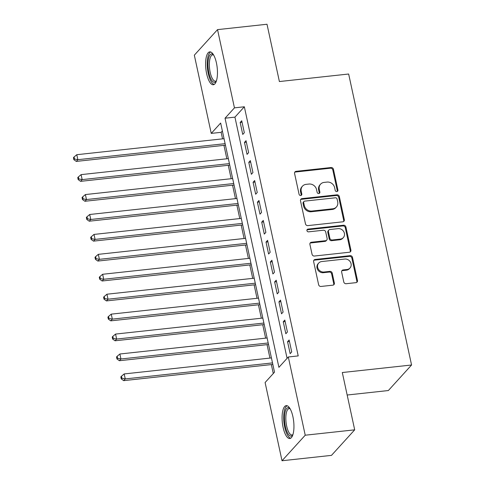 <?xml version="1.0" encoding="UTF-8"?>
<svg xmlns="http://www.w3.org/2000/svg" width="485" height="485" viewBox="0 0 485 485"><rect width="100%" height="100%" fill="white"/><g stroke="black" fill="none" stroke-linecap="round" stroke-linejoin="round"><path stroke-width="0.73" d="M336.863 191.575A1.455 1.309 42.3 0 0 337.924 190.059L333.431 169.271A2.079 1.867 42.3 0 0 331.067 167.525L296.105 171.326A2.079 1.867 42.3 0 0 294.583 173.497L299.075 194.279A1.455 1.309 42.3 0 0 301.518 195.115A1.455 1.309 42.3 0 0 301.797 193.988L301.215 191.296A6.657 5.978 42.3 0 1 302.501 186.143A6.657 5.978 42.3 0 1 306.077 184.361L308.993 184.045A6.657 5.978 42.3 0 1 316.559 189.629L317.142 192.315A1.455 1.309 42.3 0 0 319.579 193.151A1.455 1.309 42.3 0 0 319.864 192.024L319.282 189.332A6.657 5.978 42.3 0 1 320.567 184.179A6.657 5.978 42.3 0 1 324.144 182.396L327.054 182.081A6.657 5.978 42.3 0 1 334.626 187.665L335.208 190.35A1.455 1.309 42.3 0 0 336.863 191.575M337.257 191.466A1.455 1.309 42.3 0 0 337.299 190.744L332.807 169.962A2.079 1.867 42.3 0 0 330.437 168.216L295.474 172.017A2.079 1.867 42.3 0 0 294.722 172.272M301.13 195.394A1.455 1.309 42.3 0 0 301.173 194.673L300.591 191.987L301.215 191.296M319.197 193.43A1.455 1.309 42.3 0 0 319.233 192.709L318.651 190.023L319.282 189.332M283.125 427.455A16.538 5.693 83.8 0 1 286.229 405.63A16.538 5.693 83.8 0 1 292.91 416.688A16.538 5.693 83.8 0 1 289.806 438.513A16.538 5.693 83.8 0 1 283.125 427.455M206.64 73.696A16.538 5.693 83.8 0 1 209.744 51.871A16.538 5.693 83.8 0 1 216.425 62.923A16.538 5.693 83.8 0 1 213.321 84.748A16.538 5.693 83.8 0 1 206.64 73.696M343.786 281.973A2.079 1.867 42.3 0 0 346.151 283.719L355.96 282.652A2.079 1.867 42.3 0 0 357.475 280.488L352.486 257.402A2.079 1.867 42.3 0 0 350.121 255.656L315.159 259.457A2.079 1.867 42.3 0 0 313.637 261.627L318.627 284.713A2.079 1.867 42.3 0 0 320.997 286.453L332.843 285.168A2.079 1.867 42.3 0 0 334.365 282.998L332.225 273.122A2.079 1.867 42.3 0 0 329.861 271.376L323.986 272.012A5.565 5.002 42.3 0 1 318.324 269.042A5.565 5.002 42.3 0 1 318.736 263.04A5.565 5.002 42.3 0 1 321.725 261.548L344.738 259.045A5.565 5.002 42.3 0 1 350.406 262.021A5.565 5.002 42.3 0 1 349.994 268.023A5.565 5.002 42.3 0 1 347.005 269.508L343.168 269.927A2.079 1.867 42.3 0 0 341.646 272.097L343.786 281.973M217.535 29.627L267.005 24.25L279.396 81.547L348.654 74.017L411.565 364.999L342.307 372.529L354.693 429.831L305.223 435.209L282.015 460.75L265.101 382.526L274.51 372.171L220.651 123.044L211.242 133.399L194.327 55.169L217.535 29.627L234.449 107.858L225.04 118.213L278.905 367.339L288.314 356.984L305.223 435.209M288.314 356.984L298.208 355.905L244.343 106.779L234.449 107.858M342.804 221.815A2.079 1.867 42.3 0 0 344.326 219.644L339.33 196.564A2.079 1.867 42.3 0 0 336.966 194.818L302.003 198.62A2.079 1.867 42.3 0 0 300.482 200.784L305.477 223.87A2.079 1.867 42.3 0 0 307.842 225.616L342.804 221.815M345.908 226.98L350.897 250.066A2.079 1.867 42.3 0 1 349.382 252.236L314.419 256.038A2.079 1.867 42.3 0 1 312.055 254.292L309.915 244.41A2.079 1.867 42.3 0 1 311.437 242.245L325.617 240.699A2.079 1.867 42.3 0 0 327.132 238.535L325.72 231.982A2.079 1.867 42.3 0 0 323.349 230.236L308.593 231.842A1.455 1.309 42.3 0 1 307.217 229.49A1.455 1.309 42.3 0 1 307.999 229.102L343.544 225.234A2.079 1.867 42.3 0 1 345.908 226.98L345.284 227.671L350.273 250.757L350.897 250.066M244.319 132.708L241.736 120.753L240.166 122.481L242.749 134.436L244.319 132.708M248.629 152.642L246.04 140.68L244.476 142.408L247.059 154.369L248.629 152.642M252.94 172.569L250.351 160.614L248.787 162.342L251.369 174.297L252.94 172.569M257.244 192.503L254.661 180.541L253.091 182.269L255.68 194.224L257.244 192.503M261.554 212.43L258.972 200.475L257.402 202.196L259.99 214.158L261.554 212.43M265.865 232.363L263.282 220.402L261.712 222.13L264.295 234.085L265.865 232.363M270.175 252.291L267.587 240.336L266.022 242.057L268.605 254.019L270.175 252.291M274.486 272.224L271.897 260.263L270.327 261.991L272.916 273.946L274.486 272.224M278.79 292.152L276.207 280.197L274.637 281.918L277.226 293.88L278.79 292.152M283.101 312.085L280.518 300.124L278.948 301.852L281.53 313.807L283.101 312.085M287.411 332.013L284.822 320.058L283.258 321.779L285.841 333.741L287.411 332.013M244.343 106.779L234.934 117.134L287.084 358.336M287.563 341.713L290.151 353.668L291.721 351.94L289.133 339.985L287.563 341.713L289.46 341.507M222.36 130.968L221.136 132.32L222.548 138.849M223.949 145.354L226.853 158.783M228.259 165.282L231.163 178.71M232.57 185.215L235.474 198.644M236.88 205.143L239.784 218.571M241.19 225.076L244.088 238.505M245.495 245.004L248.399 258.432M249.805 264.931L252.709 278.36M254.116 284.865L257.02 298.293M258.426 304.792L261.33 318.221M262.731 324.726L265.635 338.154M267.041 344.653L269.945 358.082M271.351 364.587L273.285 373.523M347.169 395.02L388.358 390.54L411.565 364.999M354.693 429.831L331.485 455.373L282.015 460.75M221.136 132.32L211.242 133.399M234.934 117.134L225.04 118.213M240.166 122.481L242.063 122.275M244.476 142.408L246.374 142.202M248.787 162.342L250.678 162.135M253.091 182.269L254.989 182.063M257.402 202.196L259.299 201.99M261.712 222.13L263.61 221.924M266.022 242.057L267.914 241.851M270.327 261.991L272.224 261.785M274.637 281.918L276.535 281.712M278.948 301.852L280.845 301.646M283.258 321.779L285.156 321.573M320.567 184.179L319.942 184.87A6.657 5.978 42.3 0 0 318.651 190.023M302.501 186.143L301.876 186.834A6.657 5.978 42.3 0 0 300.591 191.987M343.556 221.56A2.079 1.867 42.3 0 0 343.695 220.335L338.706 197.249A2.079 1.867 42.3 0 0 336.341 195.51L301.379 199.311A2.079 1.867 42.3 0 0 300.621 199.565M337.075 199.008A1.455 1.309 42.3 0 0 335.42 197.789L304.732 201.123A1.455 1.309 42.3 0 0 303.671 202.639L304.283 205.476A6.657 5.978 42.3 0 0 311.849 211.06L332.831 208.78A6.657 5.978 42.3 0 0 336.402 206.998A6.657 5.978 42.3 0 0 337.693 201.845L337.075 199.008M303.95 201.517L303.325 202.203A1.455 1.309 42.3 0 0 303.04 203.33L303.671 202.639M336.402 206.998L335.778 207.689A6.657 5.978 42.3 0 1 332.201 209.471L311.224 211.751A6.657 5.978 42.3 0 1 303.652 206.167L303.04 203.33M350.134 251.976A2.079 1.867 42.3 0 0 350.273 250.757M326.732 240.148L326.108 240.833A2.079 1.867 42.3 0 1 324.986 241.391L310.806 242.936A2.079 1.867 42.3 0 0 310.054 243.191M345.284 227.671A2.079 1.867 42.3 0 0 342.919 225.925L307.369 229.793A1.455 1.309 42.3 0 0 306.975 229.902M340.331 239.099A5.565 5.002 42.3 0 0 343.319 237.614A5.565 5.002 42.3 0 0 343.732 231.612A5.565 5.002 42.3 0 0 338.063 228.635L329.958 229.52A2.079 1.867 42.3 0 0 328.436 231.684L329.855 238.238A2.079 1.867 42.3 0 0 332.219 239.984L340.331 239.099L339.7 239.79A5.565 5.002 42.3 0 0 342.689 238.305L343.319 237.614M328.842 230.072L328.212 230.763A2.079 1.867 42.3 0 0 327.811 232.376L328.436 231.684M339.7 239.79L331.594 240.675A2.079 1.867 42.3 0 1 329.224 238.929L327.811 232.376M349.994 268.023L349.364 268.714A5.565 5.002 42.3 0 1 346.375 270.2L342.537 270.618A2.079 1.867 42.3 0 0 341.786 270.873M318.736 263.04L318.105 263.725A5.565 5.002 42.3 0 0 317.693 269.733A5.565 5.002 42.3 0 0 323.362 272.703L323.986 272.012M333.601 284.913A2.079 1.867 42.3 0 0 333.735 283.689L331.601 273.813A2.079 1.867 42.3 0 0 329.236 272.067L323.362 272.703M356.711 282.397A2.079 1.867 42.3 0 0 356.851 281.179L351.861 258.093A2.079 1.867 42.3 0 0 349.491 256.347L314.529 260.148A2.079 1.867 42.3 0 0 313.777 260.403M224.034 138.692L76.782 154.703L77.861 159.686L76.29 161.408L225.44 145.191M74.49 158.989L74.059 156.994L73.435 157.686L73.865 159.674L74.49 158.989L77.861 159.686L225.107 143.669M74.059 156.994L76.782 154.703M76.29 161.408L73.865 159.674M216.31 81.237A14.314 4.929 83.8 0 1 208.883 72.798A14.314 4.929 83.8 0 1 208.641 58.097A14.314 4.929 83.8 0 1 213.418 54.659M213.649 55.041A13.253 4.565 -96.2 0 0 212.672 54.853A13.253 4.565 -96.2 0 0 210.187 72.344A13.253 4.565 -96.2 0 0 215.54 81.201A13.253 4.565 -96.2 0 0 216.449 80.813M210.69 51.986A16.429 5.656 -96.2 0 0 208.253 73.49A16.429 5.656 -96.2 0 0 214.218 84.432M292.794 434.996A14.314 4.929 83.8 0 1 286.405 430.286A14.314 4.929 83.8 0 1 284.968 412.577A14.314 4.929 83.8 0 1 289.909 408.418M290.133 408.8A13.253 4.565 -96.2 0 0 289.157 408.619A13.253 4.565 -96.2 0 0 286.296 413.159A13.253 4.565 -96.2 0 0 286.999 427.491A13.253 4.565 -96.2 0 0 292.025 434.966A13.253 4.565 -96.2 0 0 292.934 434.572M287.175 405.751A16.429 5.656 -96.2 0 0 284.277 411.195A16.429 5.656 -96.2 0 0 284.931 428.085A16.429 5.656 -96.2 0 0 290.703 438.191M228.338 158.619L81.092 174.63L82.165 179.614L80.601 181.341L229.744 165.124M78.8 178.916L78.37 176.922L77.745 177.613L78.176 179.608L78.8 178.916L82.165 179.614L229.417 163.603M78.37 176.922L81.092 174.63M80.601 181.341L78.176 179.608M232.648 178.553L85.396 194.564L86.475 199.547L84.905 201.269L234.055 185.052M83.111 198.844L82.68 196.855L82.05 197.547L82.48 199.535L83.111 198.844L86.475 199.547L233.728 183.53M82.68 196.855L85.396 194.564M84.905 201.269L82.48 199.535M236.959 198.48L89.707 214.491L90.786 219.475L89.216 221.202L238.365 204.979M87.421 218.777L86.991 216.783L86.36 217.474L86.791 219.469L87.421 218.777L90.786 219.475L238.038 203.464M86.991 216.783L89.707 214.491M89.216 221.202L86.791 219.469M241.269 218.408L94.017 234.425L95.096 239.402L93.526 241.13L242.676 224.913M91.726 238.705L91.295 236.716L90.671 237.407L91.101 239.396L91.726 238.705L95.096 239.402L242.342 223.391M91.295 236.716L94.017 234.425M93.526 241.13L91.101 239.396M245.58 238.341L98.328 254.352L99.401 259.336L97.837 261.063L246.98 244.84M96.036 258.638L95.606 256.644L94.981 257.335L95.412 259.329L96.036 258.638L99.401 259.336L246.653 243.325M95.606 256.644L98.328 254.352M97.837 261.063L95.412 259.329M249.884 258.269L102.632 274.28L103.711 279.263L102.147 280.991L251.291 264.774M100.346 278.566L99.916 276.577L99.286 277.262L99.716 279.257L100.346 278.566L103.711 279.263L250.963 263.252M99.916 276.577L102.632 274.28M102.147 280.991L99.716 279.257M254.195 278.202L106.942 294.213L108.022 299.196L106.451 300.918L255.601 284.701M104.657 298.499L104.226 296.505L103.596 297.196L104.026 299.19L104.657 298.499L108.022 299.196L255.274 283.185M104.226 296.505L106.942 294.213M106.451 300.918L104.026 299.19M258.505 298.129L111.253 314.141L112.332 319.124L110.762 320.852L259.911 304.635M108.961 318.427L108.531 316.432L107.906 317.123L108.337 319.118L108.961 318.427L112.332 319.124L259.584 303.113M108.531 316.432L111.253 314.141M110.762 320.852L108.337 319.118M262.815 318.063L115.563 334.074L116.636 339.057L115.072 340.779L264.216 324.562M113.272 338.36L112.841 336.366L112.217 337.057L112.647 339.051L113.272 338.36L116.636 339.057L263.888 323.046M112.841 336.366L115.563 334.074M115.072 340.779L112.647 339.051M267.12 337.99L119.874 354.001L120.947 358.985L119.383 360.713L268.526 344.495M117.582 358.288L117.152 356.293L116.521 356.984L116.958 358.979L117.582 358.288L120.947 358.985L268.199 342.974M117.152 356.293L119.874 354.001M119.383 360.713L116.958 358.979M271.43 357.924L124.178 373.935L125.257 378.918L123.687 380.64L272.837 364.423M121.893 378.221L121.462 376.227L120.832 376.918L121.262 378.906L121.893 378.221L125.257 378.918L272.509 362.901M121.462 376.227L124.178 373.935M123.687 380.64L121.262 378.906M337.299 190.744L337.924 190.059M301.173 194.673L301.797 193.988M319.233 192.709L319.864 192.024M295.474 172.017L296.105 171.326M330.437 168.216L331.067 167.525M332.807 169.962L333.431 169.271M301.379 199.311L302.003 198.62M336.341 195.51L336.966 194.818M338.706 197.249L339.33 196.564M343.695 220.335L344.326 219.644M303.652 206.167L304.283 205.476M311.224 211.751L311.849 211.06M332.201 209.471L332.831 208.78M310.806 242.936L311.437 242.245M324.986 241.391L325.617 240.699M307.369 229.793L307.999 229.102M342.919 225.925L343.544 225.234M329.224 238.929L329.855 238.238M331.594 240.675L332.219 239.984M342.537 270.618L343.168 269.927M346.375 270.2L347.005 269.508M329.236 272.067L329.861 271.376M331.601 273.813L332.225 273.122M333.735 283.689L334.365 282.998M314.529 260.148L315.159 259.457M349.491 256.347L350.121 255.656M351.861 258.093L352.486 257.402M356.851 281.179L357.475 280.488"/></g></svg>
